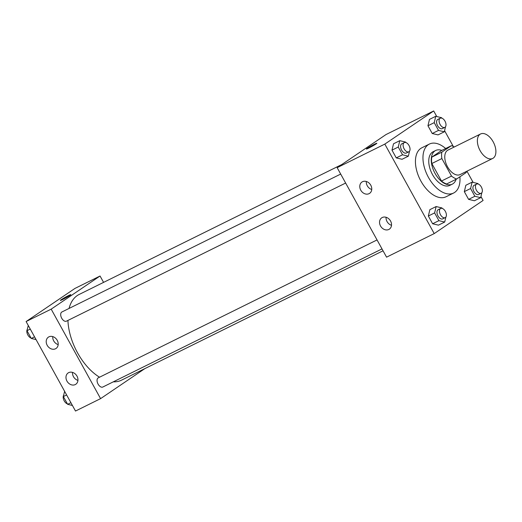 <?xml version="1.0" encoding="UTF-8"?>
<svg xmlns="http://www.w3.org/2000/svg" width="522" height="522" viewBox="0 0 522 522"><rect width="100%" height="100%" fill="white"/><g stroke="black" fill="none" stroke-linecap="round" stroke-linejoin="round"><path stroke-width="0.78" d="M493.225 158.146A13.657 7.823 -116.3 0 1 492.69 158.453A13.657 7.823 -116.3 0 1 479.62 149.684A13.657 7.823 -116.3 0 1 480.579 133.971A13.657 7.823 -116.3 0 1 493.407 142.265A13.657 7.823 -116.3 0 1 493.225 158.146M492.69 158.453L460.078 174.589A13.657 7.823 -116.3 0 1 447.015 165.813A13.657 7.823 -116.3 0 1 447.967 150.101L480.579 133.971M451.393 145.684L441.834 152.163A18.342 10.505 -116.3 0 0 441.86 158.564L431.831 163.53A18.342 10.505 -116.3 0 1 431.798 157.129L441.358 150.643L451.393 145.684A18.342 10.505 -116.3 0 1 454.257 146.995M441.86 158.564L451.523 176.071A18.342 10.505 -116.3 0 0 456.652 179.007L466.218 172.528A18.342 10.505 -116.3 0 0 466.368 171.477M431.831 163.53L441.488 181.03L451.523 176.071M441.488 181.03A18.342 10.505 -116.3 0 0 446.623 183.972L456.652 179.007M441.814 150.421A18.779 10.76 63.7 0 0 435.661 150.48A18.779 10.76 63.7 0 0 435.028 173.382A18.779 10.76 63.7 0 0 452.32 184.142A18.779 10.76 63.7 0 0 456.091 179.287M452.32 184.142L449.807 185.382A18.779 10.76 -116.3 0 1 432.523 174.622A18.779 10.76 -116.3 0 1 433.156 151.719L435.661 150.48M431.798 157.129L441.834 152.163M459.908 176.801A27.314 15.647 -116.3 0 1 454.655 192.416A27.314 15.647 -116.3 0 1 453.592 193.036A27.314 15.647 -116.3 0 1 427.459 175.49A27.314 15.647 -116.3 0 1 429.371 144.065A27.314 15.647 -116.3 0 1 445.671 148.516M453.592 193.036L446.069 196.755A27.314 15.647 -116.3 0 1 419.929 179.209A27.314 15.647 -116.3 0 1 421.848 147.791L429.371 144.065M436.77 116.536L433.691 110.958L384.818 144.098L434.219 233.588L483.091 200.455L480.938 196.546M473.128 182.406L466.942 171.196M453.285 146.454L444.581 130.683M442.206 208.408L441.951 207.939L436.144 206.549L429.874 209.648L428.347 216.01L432.627 223.762L438.428 225.152L444.698 222.046L445.912 217.008M405.848 142.539L405.587 142.069L399.787 140.679L393.516 143.785L391.989 150.147L396.263 157.892L402.071 159.282L408.341 156.182L409.548 151.145M441.821 118.155L441.56 117.685L435.753 116.295L429.482 119.394L427.955 125.756L432.236 133.508L438.043 134.898L444.313 131.792L445.52 126.761M478.178 184.018L477.917 183.548L472.116 182.158L465.846 185.264L464.319 191.62L468.593 199.371L474.4 200.761L480.671 197.662L481.878 192.625M376.858 143.256A5.977 0.385 -28.9 0 0 374.483 144.209A5.977 0.385 151.1 0 1 376.858 143.256A5.977 0.385 151.1 0 1 371.814 146.48A5.977 0.385 151.1 0 1 366.398 149.031A5.977 0.385 151.1 0 1 369.047 147.178A5.977 0.385 151.1 0 1 374.476 144.209A5.977 0.385 -28.9 0 0 369.061 147.171A5.977 0.385 -28.9 0 0 366.398 149.031M384.818 144.098L337.16 167.673L386.032 134.539L433.691 110.958M337.16 167.673L386.561 257.163L434.219 233.588M360.761 190.178A6.832 5.579 55.9 0 1 361.942 182.041A6.832 5.579 55.9 0 1 370.392 184.566A6.832 5.579 55.9 0 1 369.609 193.349A6.832 5.579 55.9 0 1 360.761 190.178M380.518 225.974A6.832 5.579 55.9 0 1 381.706 217.837A6.832 5.579 55.9 0 1 390.156 220.362A6.832 5.579 55.9 0 1 389.366 229.145A6.832 5.579 55.9 0 1 380.518 225.974M366.32 181.48A6.832 5.579 -124.1 0 0 367.273 185.76A6.832 5.579 -124.1 0 0 371.749 189.493M386.078 217.276A6.832 5.579 -124.1 0 0 387.037 221.556A6.832 5.579 -124.1 0 0 391.513 225.289M383.044 250.788L121.515 380.166A47.802 27.385 -116.3 0 1 113.294 381.836M99.539 377.217A47.802 27.385 -116.3 0 1 67.932 320.43M69.061 308.437A47.802 27.385 -116.3 0 1 79.129 294.473L341.773 164.547M66.627 321.056A5.122 2.936 -116.3 0 1 66.431 321.167A5.122 2.936 -116.3 0 1 61.531 317.878A5.122 2.936 -116.3 0 1 61.89 311.986L340.69 174.067M102.984 386.919A5.122 2.936 -116.3 0 1 102.788 387.037A5.122 2.936 -116.3 0 1 97.888 383.742A5.122 2.936 -116.3 0 1 98.247 377.85L377.047 239.931M100.589 398.632L51.182 309.141L26.1 321.545L75.501 411.042L100.589 398.632L144.842 368.623M103.578 282.376L100.054 276.007L51.182 309.141M48.918 336.847A6.832 5.579 55.9 0 1 57.035 339.998A6.832 5.579 55.9 0 1 56.043 348.461A6.832 5.579 55.9 0 1 47.189 345.296A6.832 5.579 55.9 0 1 48.376 337.16A6.832 5.579 55.9 0 1 48.918 336.847M75.266 384.577A6.832 5.579 55.9 0 1 66.953 381.093A6.832 5.579 55.9 0 1 68.134 372.956A6.832 5.579 55.9 0 1 76.59 375.475A6.832 5.579 55.9 0 1 75.801 384.257A6.832 5.579 55.9 0 1 75.266 384.577M100.054 276.007L74.972 288.412L26.1 321.545M52.748 336.599A6.832 5.579 -124.1 0 0 53.707 340.873A6.832 5.579 -124.1 0 0 58.183 344.611M72.512 372.395A6.832 5.579 -124.1 0 0 73.471 376.669A6.832 5.579 -124.1 0 0 77.941 380.407M69.974 295.367A5.977 0.385 151.1 0 1 64.186 298.728A5.977 0.385 151.1 0 1 60.356 300.424A5.977 0.385 151.1 0 1 65.4 297.201A5.977 0.385 151.1 0 1 70.816 294.649A5.977 0.385 151.1 0 1 69.974 295.367M70.816 294.649A5.977 0.385 -28.9 0 0 65.4 297.201A5.977 0.385 -28.9 0 0 60.356 300.424M64.617 391.317L63.358 396.563L67.632 404.315L72.421 405.463M63.358 396.563L66.62 394.952M67.632 404.315L70.901 402.703M67.377 403.845A5.122 2.936 -116.3 0 1 63.821 400.067A5.122 2.936 -116.3 0 1 63.671 395.239M28.253 325.454L26.994 330.7L31.274 338.452L36.064 339.594M26.994 330.7L30.263 329.088M31.274 338.452L34.537 336.834M31.013 337.982A5.122 2.936 -116.3 0 1 27.464 334.204A5.122 2.936 -116.3 0 1 27.314 329.375M472.116 182.158L470.59 188.52L474.863 196.272L480.671 197.662M478.863 194.386A5.122 2.936 -116.3 0 1 478.661 194.504A5.122 2.936 -116.3 0 1 473.761 191.209A5.122 2.936 -116.3 0 1 474.12 185.317L476.632 184.077A5.122 2.936 -116.3 0 1 481.441 187.189A5.122 2.936 -116.3 0 1 481.369 193.147A5.122 2.936 -116.3 0 1 481.173 193.257A5.122 2.936 -116.3 0 1 476.273 189.969A5.122 2.936 -116.3 0 1 476.632 184.077M465.846 185.264L464.319 191.62L470.59 188.52M464.319 191.62L468.593 199.371L474.863 196.272M468.593 199.371L474.4 200.761M435.753 116.295L434.226 122.657L438.506 130.402L444.313 131.792M442.506 128.516A5.122 2.936 -116.3 0 1 442.304 128.634A5.122 2.936 -116.3 0 1 437.403 125.345A5.122 2.936 -116.3 0 1 437.762 119.453L440.268 118.213A5.122 2.936 -116.3 0 1 445.077 121.326A5.122 2.936 -116.3 0 1 445.012 127.277A5.122 2.936 -116.3 0 1 444.809 127.394A5.122 2.936 -116.3 0 1 439.909 124.105A5.122 2.936 -116.3 0 1 440.268 118.213M429.482 119.394L427.955 125.756L434.226 122.657M427.955 125.756L432.236 133.508L438.506 130.402M432.236 133.508L438.043 134.898M436.144 206.549L434.617 212.904L438.898 220.656L444.698 222.046M442.891 218.77A5.122 2.936 -116.3 0 1 442.695 218.888A5.122 2.936 -116.3 0 1 437.795 215.599A5.122 2.936 -116.3 0 1 438.154 209.707L440.659 208.467A5.122 2.936 -116.3 0 1 445.468 211.573A5.122 2.936 -116.3 0 1 445.403 217.53A5.122 2.936 -116.3 0 1 445.201 217.648A5.122 2.936 -116.3 0 1 440.3 214.359A5.122 2.936 -116.3 0 1 440.659 208.467M429.874 209.648L428.347 216.01L434.617 212.904M428.347 216.01L432.627 223.762L438.898 220.656M432.627 223.762L438.428 225.152M399.787 140.679L398.26 147.041L402.534 154.793L408.341 156.182M406.534 152.907A5.122 2.936 -116.3 0 1 406.331 153.024A5.122 2.936 -116.3 0 1 401.431 149.736A5.122 2.936 -116.3 0 1 401.79 143.844L404.302 142.597A5.122 2.936 -116.3 0 1 409.111 145.71A5.122 2.936 -116.3 0 1 409.039 151.667A5.122 2.936 -116.3 0 1 408.843 151.785A5.122 2.936 -116.3 0 1 403.943 148.489A5.122 2.936 -116.3 0 1 404.302 142.597M393.516 143.785L391.989 150.147L398.26 147.041M391.989 150.147L396.263 157.892L402.534 154.793M396.263 157.892L402.071 159.282M66.431 321.167L345.642 183.046M102.788 387.037L382.006 248.909M478.661 194.504L481.173 193.257M442.304 128.634L444.809 127.394M442.695 218.888L445.201 217.648M406.331 153.024L408.843 151.785"/></g></svg>
